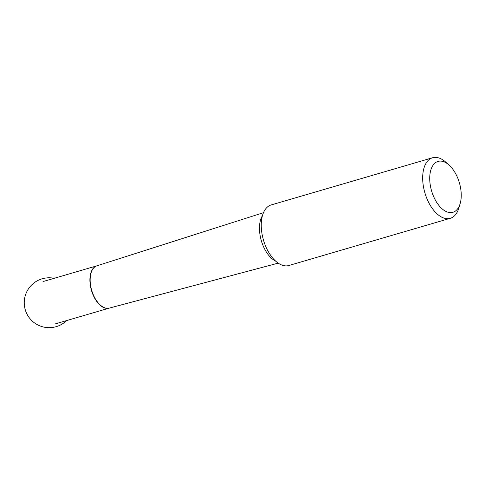 <?xml version="1.0" encoding="UTF-8"?>
<svg xmlns="http://www.w3.org/2000/svg" width="485" height="485" viewBox="0 0 485 485"><rect width="100%" height="100%" fill="white"/><g stroke="black" fill="none" stroke-linecap="round" stroke-linejoin="round"><path stroke-width="0.73" d="M435.3 199.99A26.505 14.477 73.7 0 0 460.18 203.494A26.505 14.477 73.7 0 0 455.657 173.703A26.505 14.477 73.7 0 0 448.892 164.906A26.505 14.477 73.7 0 0 431.359 168.483A26.505 14.477 73.7 0 0 435.3 199.99M448.892 164.906L445.491 161.917A31.543 17.23 73.7 0 0 432.578 157.752A31.543 17.23 73.7 0 0 424.896 192.866A31.543 17.23 73.7 0 0 450.28 218.311A31.543 17.23 73.7 0 0 458.919 207.841L460.18 203.494M432.578 157.752L271.145 204.955A31.543 17.23 73.7 0 0 263.464 240.069A31.543 17.23 73.7 0 0 288.854 265.513L450.28 218.311M109.222 308.127A22.031 12.028 -106.3 0 1 109.174 308.139A22.031 12.028 -106.3 0 1 94.526 297.917A22.031 12.028 -106.3 0 1 96.806 265.847A22.031 12.028 -106.3 0 1 96.854 265.835M275.765 261.197A26.39 14.411 -106.3 0 1 265.028 249.733A26.39 14.411 -106.3 0 1 262.446 215.643M43.007 281.579L96.909 265.816A22.031 12.034 73.7 0 0 94.781 297.845A22.031 12.034 73.7 0 0 109.277 308.108L278.238 263.137M55.375 323.871L109.277 308.108M96.909 265.816L263.482 212.679M54.235 278.299A24.941 24.941 0 0 0 25.25 309.727A24.941 24.941 0 0 0 66.603 320.591"/></g></svg>
